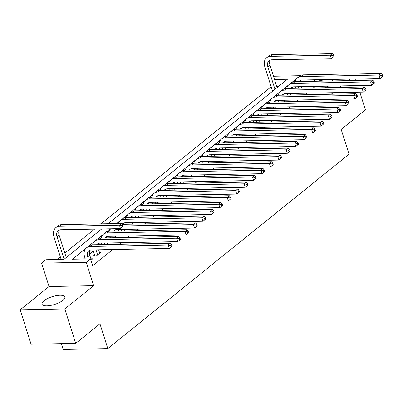<?xml version="1.0" encoding="UTF-8"?>
<svg xmlns="http://www.w3.org/2000/svg" width="403" height="403" viewBox="0 0 403 403"><rect width="100%" height="100%" fill="white"/><g stroke="black" fill="none" stroke-linecap="round" stroke-linejoin="round"><path stroke-width="0.6" d="M324.949 87.728A11.974 4.065 -17.6 0 0 328.259 86.151M44.023 300.724A11.974 4.065 -17.6 0 0 42.018 304.164A11.974 4.065 -17.6 0 0 50.577 305.444A11.974 4.065 -17.6 0 0 62.843 300.366A11.974 4.065 -17.6 0 0 64.848 296.925A11.974 4.065 -17.6 0 0 56.289 295.646A11.974 4.065 -17.6 0 0 44.023 300.724M273.501 76.268L300.215 75.704M61.332 343.643L63.175 349.461L107.813 348.605L349.038 154.218L341.18 129.439L365.43 109.898L359.808 92.181M107.813 348.605L99.954 323.826L75.704 343.366L31.066 344.222L20.15 309.806L64.787 308.955L93.672 285.677L86.252 262.272L41.615 263.129L45.831 259.728L63.926 259.381L101.677 228.959M93.672 285.677L49.04 286.528L20.15 309.806M49.04 286.528L41.615 263.129M271.159 86.796L101.077 223.851M94.569 229.095L64.818 253.069M60.294 256.716L56.818 259.517M358.191 87.093L357.718 85.587M356.101 80.494L355.622 78.993M75.704 343.366L64.787 308.955M94.594 254.938L93.118 256.127L96.136 256.071L101.198 251.991L99.355 252.026M278.639 86.358L276.715 86.398M86.257 248.031L72.374 259.22L90.468 258.877L92.65 265.758L112.8 249.522M119.308 244.278L121.232 242.727M127.741 237.478L129.665 235.926M136.179 230.682L138.103 229.131M144.612 223.887L146.536 222.335M153.044 217.091L154.974 215.54M161.482 210.29L163.406 208.744M169.915 203.495L171.839 201.943M178.348 196.699L180.277 195.148M186.785 189.904L188.71 188.352M195.218 183.103L197.143 181.557M203.651 176.307L205.58 174.756M212.089 169.512L214.013 167.96M220.522 162.716L222.446 161.165M228.959 155.916L230.884 154.369M237.392 149.12L239.317 147.569M245.825 142.324L247.749 140.773M254.263 135.529L256.187 133.977M262.696 128.733L264.62 127.182M271.128 121.933L273.053 120.381M279.566 115.137L281.49 113.586M287.999 108.342L289.923 106.79M296.432 101.546L298.356 99.994M304.87 94.745L306.794 93.194M313.302 87.95L315.227 86.398M295.767 87.844L295.208 88.297M287.329 94.645L286.77 95.093M278.896 101.44L278.337 101.888M270.463 108.236L269.904 108.684M262.026 115.031L261.466 115.485M253.593 121.832L253.034 122.28M245.16 128.628L244.601 129.076M236.722 135.423L236.163 135.871M228.289 142.219L227.73 142.672M219.857 149.019L219.297 149.468M211.419 155.815L210.86 156.263M202.986 162.611L202.427 163.059M194.548 169.406L193.994 169.859M186.115 176.207L185.556 176.655M177.683 183.002L177.124 183.451M169.245 189.798L168.691 190.246M160.812 196.593L160.253 197.047M152.379 203.394L151.82 203.842M143.942 210.19L143.387 210.638M135.509 216.985L134.95 217.434M127.076 223.781L126.517 224.234M118.638 230.581L118.084 231.03M110.205 237.377L109.646 237.825M101.773 244.173L101.213 244.621M93.335 250.968L89.496 254.066M84.902 257.769L83.356 259.013M90.912 260.278L92.761 258.786L90.922 258.822M331.231 94.242L333.155 92.69M339.669 87.446L341.593 85.894M348.101 80.65L350.026 79.099M324.234 94.378L323.755 92.871M322.138 87.778L321.665 86.277M320.047 81.184L319.569 79.678M314.783 81.285L314.305 79.779M90.468 258.877L86.252 262.272M108.19 223.715L287.44 79.265L274.529 79.512M296.235 79.099L291.243 82.847M288.684 84.912L282.81 89.642M280.251 91.708L274.378 96.438M271.813 98.503L265.94 103.239M263.381 105.299L257.507 110.034M254.948 112.099L249.069 116.83M246.51 118.895L240.636 123.625M238.077 125.691L232.204 130.426M229.639 132.486L223.766 137.221M221.207 139.287L215.333 144.017M212.774 146.082L206.9 150.813M204.336 152.878L198.462 157.613M195.903 159.674L190.03 164.409M187.471 166.474L181.597 171.204M179.033 173.27L173.159 178M170.6 180.065L164.726 184.801M162.167 186.861L156.293 191.596M153.729 193.657L147.856 198.392M145.297 200.457L139.423 205.187M136.864 207.253L130.99 211.988M128.426 214.048L122.552 218.784M119.993 220.844L116.633 223.554M110.125 228.798L105.687 232.375M103.123 234.44L97.249 239.175M94.69 241.236L88.816 245.971M295.998 79.462L295.888 79.104M332.576 80.948A11.974 4.065 -17.6 0 0 329.337 79.492M326.082 79.557A11.974 4.065 -17.6 0 0 319.952 80.887M91.285 259.975L89.778 255.23A7.677 5.441 51.1 0 1 90.091 250.172M88.302 258.917L87.673 256.928A7.677 5.441 51.1 0 1 88.887 250.832A7.677 5.441 51.1 0 1 91.521 249.931L169.27 248.444L168.177 244.999L90.428 246.49A11.516 8.161 -128.9 0 0 86.479 247.845A11.516 8.161 -128.9 0 0 84.655 256.983L85.285 258.973M171.985 246.193L169.27 248.444L171.985 246.193L171.552 244.812L170.706 245.492L171.144 246.868M170.706 245.492L168.177 244.999L170.288 243.301L92.534 244.787A11.516 8.161 -128.9 0 0 88.584 246.147L86.479 247.845M170.288 243.301L171.552 244.812M123.212 226.35L122.779 224.975L121.933 225.655L122.371 227.03L123.212 226.35L120.497 228.602L119.404 225.161L59.75 226.3A11.516 8.161 -128.9 0 0 55.8 227.66A11.516 8.161 -128.9 0 0 53.977 236.798L61.155 259.436M64.122 259.225L56.994 236.742A7.677 5.441 51.1 0 1 58.208 230.647A7.677 5.441 51.1 0 1 60.843 229.74L120.497 228.602L122.371 227.03M66.233 257.527L59.1 235.04A7.677 5.441 51.1 0 1 59.412 229.987M121.933 225.655L119.404 225.161L121.515 223.458L61.855 224.602A11.516 8.161 -128.9 0 0 57.906 225.957L55.8 227.66M121.515 223.458L122.779 224.975M99.722 253.18L98.644 249.795M97.612 254.882L96.105 250.132A7.677 5.441 51.1 0 1 96.02 249.845M93.002 249.9A11.516 8.161 -128.9 0 0 93.088 250.187L94.962 256.091M96.665 244.712A7.677 5.441 51.1 0 1 97.319 244.037A7.677 5.441 51.1 0 1 99.954 243.135L177.703 241.644L176.615 238.203L98.861 239.689A11.516 8.161 -128.9 0 0 94.912 241.049A11.516 8.161 -128.9 0 0 92.705 244.787M97.994 244.686A7.677 5.441 51.1 0 1 98.523 243.377M180.423 239.392L177.703 241.644L180.423 239.392L179.985 238.017L179.144 238.697L179.577 240.072M179.144 238.697L176.615 238.203L178.72 236.506L100.972 237.992A11.516 8.161 -128.9 0 0 97.022 239.352L94.912 241.049M178.72 236.506L179.985 238.017M107.556 244.5L107.082 242.994M104.926 244.55L104.538 243.336A7.677 5.441 51.1 0 1 104.453 243.044M101.435 243.105A11.516 8.161 -128.9 0 0 101.526 243.392L101.909 244.611M105.102 237.911A7.677 5.441 51.1 0 1 105.752 237.241A7.677 5.441 51.1 0 1 108.387 236.334L186.141 234.848L185.048 231.408L107.299 232.894A11.516 8.161 -128.9 0 0 103.344 234.254A11.516 8.161 -128.9 0 0 101.143 237.987M106.427 237.886A7.677 5.441 51.1 0 1 106.961 236.581M188.856 232.596L186.141 234.848L188.856 232.596L188.418 231.221L187.576 231.901L188.015 233.277M187.576 231.901L185.048 231.408L187.158 229.71L109.404 231.196A11.516 8.161 -128.9 0 0 105.455 232.551L103.344 234.254M187.158 229.71L188.418 231.221M115.993 237.705L115.515 236.198M113.359 237.755L112.976 236.536A7.677 5.441 51.1 0 1 112.89 236.249M109.868 236.309A11.516 8.161 -128.9 0 0 109.959 236.596L110.346 237.81M113.535 231.115A7.677 5.441 51.1 0 1 114.19 230.445A7.677 5.441 51.1 0 1 116.825 229.539L194.573 228.053L193.48 224.612L123.091 225.957M114.86 231.09A7.677 5.441 51.1 0 1 115.394 229.781M197.289 225.801L194.573 228.053L197.289 225.801L196.855 224.426L196.009 225.101L196.447 226.481M196.009 225.101L193.48 224.612L195.591 222.909L122.225 224.315M110.568 228.793A11.516 8.161 -128.9 0 0 109.576 231.191M195.591 222.909L196.855 224.426M124.426 230.909L123.948 229.403M121.797 230.959L121.409 229.74A7.677 5.441 51.1 0 1 121.323 229.453M118.306 229.509A11.516 8.161 -128.9 0 0 118.391 229.801L118.779 231.015M122.099 224.159A7.677 5.441 51.1 0 1 122.623 223.65A7.677 5.441 51.1 0 1 125.257 222.743L203.006 221.257L201.918 217.811L124.164 219.303A11.516 8.161 -128.9 0 0 120.215 220.658A11.516 8.161 -128.9 0 0 118.25 223.524M123.298 224.295A7.677 5.441 51.1 0 1 123.827 222.985M205.726 219.005L203.006 221.257L205.726 219.005L205.288 217.625L204.447 218.305L204.88 219.68M204.447 218.305L201.918 217.811L204.024 216.114L126.275 217.6A11.516 8.161 -128.9 0 0 122.326 218.96L120.215 220.658M204.024 216.114L205.288 217.625M132.859 224.113L132.386 222.607M130.229 224.164L129.842 222.945A7.677 5.441 51.1 0 1 129.756 222.658M126.738 222.713A11.516 8.161 -128.9 0 0 126.829 223L127.212 224.219M130.406 217.524A7.677 5.441 51.1 0 1 131.056 216.849A7.677 5.441 51.1 0 1 133.69 215.948L211.444 214.456L210.351 211.016L132.602 212.502A11.516 8.161 -128.9 0 0 128.648 213.862A11.516 8.161 -128.9 0 0 126.446 217.6M131.731 217.499A7.677 5.441 51.1 0 1 132.265 216.189M214.159 212.205L211.444 214.456L214.159 212.205L213.721 210.829L212.88 211.51L213.318 212.885M212.88 211.51L210.351 211.016L212.462 209.318L134.708 210.804A11.516 8.161 -128.9 0 0 130.758 212.164L128.648 213.862M212.462 209.318L213.721 210.829M141.297 217.313L140.818 215.812M138.662 217.363L138.279 216.149A7.677 5.441 51.1 0 1 138.194 215.857M135.171 215.917A11.516 8.161 -128.9 0 0 135.262 216.204L135.65 217.424M138.839 210.724A7.677 5.441 51.1 0 1 139.493 210.054A7.677 5.441 51.1 0 1 142.128 209.147L219.877 207.661L218.784 204.22L141.035 205.706A11.516 8.161 -128.9 0 0 137.085 207.066A11.516 8.161 -128.9 0 0 134.879 210.799M140.163 210.698A7.677 5.441 51.1 0 1 140.697 209.394M222.592 205.409L219.877 207.661L222.592 205.409L222.159 204.034L221.312 204.714L221.751 206.089M221.312 204.714L218.784 204.22L220.894 202.523L143.141 204.009A11.516 8.161 -128.9 0 0 139.191 205.364L137.085 207.066M220.894 202.523L222.159 204.034M149.73 210.517L149.251 209.011M147.1 210.568L146.712 209.348A7.677 5.441 51.1 0 1 146.627 209.061M143.609 209.122A11.516 8.161 -128.9 0 0 143.695 209.409L144.083 210.623M147.271 203.928A7.677 5.441 51.1 0 1 147.926 203.258A7.677 5.441 51.1 0 1 150.561 202.351L228.31 200.865L227.221 197.425L149.468 198.911A11.516 8.161 -128.9 0 0 145.518 200.266A11.516 8.161 -128.9 0 0 143.317 204.004M148.601 203.903A7.677 5.441 51.1 0 1 149.13 202.593M231.03 198.614L228.31 200.865L231.03 198.614L230.592 197.238L229.75 197.913L230.184 199.294M229.75 197.913L227.221 197.425L229.327 195.722L151.578 197.213A11.516 8.161 -128.9 0 0 147.629 198.568L145.518 200.266M229.327 195.722L230.592 197.238M158.162 203.722L157.689 202.215M155.533 203.772L155.145 202.553A7.677 5.441 51.1 0 1 155.059 202.266M152.042 202.321A11.516 8.161 -128.9 0 0 152.133 202.613L152.515 203.827M155.709 197.132A7.677 5.441 51.1 0 1 156.359 196.463A7.677 5.441 51.1 0 1 158.994 195.556L236.747 194.07L235.654 190.624L157.905 192.115A11.516 8.161 -128.9 0 0 153.951 193.47A11.516 8.161 -128.9 0 0 151.75 197.208M157.034 197.107A7.677 5.441 51.1 0 1 157.568 195.798M239.463 191.818L236.747 194.07L239.463 191.818L239.024 190.438L238.183 191.118L238.621 192.493M238.183 191.118L235.654 190.624L237.765 188.926L160.011 190.412A11.516 8.161 -128.9 0 0 156.062 191.773L153.951 193.47M237.765 188.926L239.024 190.438M166.6 196.926L166.122 195.42M163.966 196.976L163.583 195.757A7.677 5.441 51.1 0 1 163.497 195.47M160.48 195.526A11.516 8.161 -128.9 0 0 160.565 195.813L160.953 197.032M164.142 190.337A7.677 5.441 51.1 0 1 164.797 189.662A7.677 5.441 51.1 0 1 167.431 188.76L245.18 187.269L244.087 183.828L166.338 185.315A11.516 8.161 -128.9 0 0 162.389 186.675A11.516 8.161 -128.9 0 0 160.182 190.412M165.467 190.312A7.677 5.441 51.1 0 1 166.001 189.002M247.9 185.017L245.18 187.269L247.9 185.017L247.462 183.642L246.616 184.322L247.054 185.697M246.616 184.322L244.087 183.828L246.198 182.131L168.444 183.617A11.516 8.161 -128.9 0 0 164.495 184.977L162.389 186.675M246.198 182.131L247.462 183.642M175.033 190.125L174.554 188.624M172.403 190.176L172.016 188.962A7.677 5.441 51.1 0 1 171.93 188.675M168.912 188.73A11.516 8.161 -128.9 0 0 168.998 189.017L169.386 190.236M172.575 183.536A7.677 5.441 51.1 0 1 173.23 182.866A7.677 5.441 51.1 0 1 175.864 181.96L253.618 180.473L252.525 177.033L174.771 178.519A11.516 8.161 -128.9 0 0 170.822 179.879A11.516 8.161 -128.9 0 0 168.62 183.612M173.905 183.511A7.677 5.441 51.1 0 1 174.439 182.206M256.333 178.222L253.618 180.473L256.333 178.222L255.895 176.846L255.054 177.527L255.487 178.902M255.054 177.527L252.525 177.033L254.631 175.335L176.882 176.821A11.516 8.161 -128.9 0 0 172.932 178.176L170.822 179.879M254.631 175.335L255.895 176.846M183.466 183.33L182.992 181.824M180.836 183.38L180.448 182.161A7.677 5.441 51.1 0 1 180.363 181.874M177.345 181.934A11.516 8.161 -128.9 0 0 177.436 182.221L177.819 183.441M181.012 176.741A7.677 5.441 51.1 0 1 181.662 176.071A7.677 5.441 51.1 0 1 184.297 175.164L262.051 173.678L260.958 170.237L183.209 171.723A11.516 8.161 -128.9 0 0 179.254 173.078A11.516 8.161 -128.9 0 0 177.053 176.816M182.337 176.716A7.677 5.441 51.1 0 1 182.871 175.406M264.766 171.426L262.051 173.678L264.766 171.426L264.333 170.051L263.486 170.726L263.925 172.106M263.486 170.726L260.958 170.237L263.068 168.535L185.315 170.026A11.516 8.161 -128.9 0 0 181.365 171.381L179.254 173.078M263.068 168.535L264.333 170.051M191.904 176.534L191.425 175.028M189.269 176.585L188.886 175.365A7.677 5.441 51.1 0 1 188.8 175.078M185.783 175.134A11.516 8.161 -128.9 0 0 185.869 175.426L186.257 176.64M189.445 169.945A7.677 5.441 51.1 0 1 190.1 169.275A7.677 5.441 51.1 0 1 192.735 168.368L270.484 166.882L269.39 163.437L191.642 164.928A11.516 8.161 -128.9 0 0 187.692 166.283A11.516 8.161 -128.9 0 0 185.486 170.021M190.77 169.92A7.677 5.441 51.1 0 1 191.304 168.61M273.204 164.631L270.484 166.882L273.204 164.631L272.766 163.25L271.919 163.93L272.357 165.311M271.919 163.93L269.39 163.437L271.501 161.739L193.752 163.225A11.516 8.161 -128.9 0 0 189.798 164.585L187.692 166.283M271.501 161.739L272.766 163.25M200.336 169.739L199.858 168.232M197.707 169.789L197.319 168.57A7.677 5.441 51.1 0 1 197.233 168.283M194.216 168.338A11.516 8.161 -128.9 0 0 194.301 168.625L194.689 169.844M197.878 163.15A7.677 5.441 51.1 0 1 198.533 162.474A7.677 5.441 51.1 0 1 201.168 161.573L278.921 160.082L277.828 156.641L200.074 158.127A11.516 8.161 -128.9 0 0 196.125 159.487A11.516 8.161 -128.9 0 0 193.924 163.225M199.208 163.124A7.677 5.441 51.1 0 1 199.742 161.815M281.637 157.83L278.921 160.082L281.637 157.83L281.198 156.455L280.357 157.135L280.79 158.51M280.357 157.135L277.828 156.641L279.934 154.943L202.185 156.429A11.516 8.161 -128.9 0 0 198.236 157.79L196.125 159.487M279.934 154.943L281.198 156.455M208.769 162.938L208.296 161.437M206.14 162.988L205.752 161.774A7.677 5.441 51.1 0 1 205.666 161.487M202.649 161.543A11.516 8.161 -128.9 0 0 202.739 161.83L203.122 163.049M206.316 156.349A7.677 5.441 51.1 0 1 206.971 155.679A7.677 5.441 51.1 0 1 209.6 154.772L287.354 153.286L286.261 149.845L208.512 151.332A11.516 8.161 -128.9 0 0 204.558 152.692A11.516 8.161 -128.9 0 0 202.356 156.424M207.641 156.324A7.677 5.441 51.1 0 1 208.175 155.019M290.069 151.034L287.354 153.286L290.069 151.034L289.636 149.659L288.79 150.339L289.228 151.714M288.79 150.339L286.261 149.845L288.372 148.148L210.618 149.634A11.516 8.161 -128.9 0 0 206.668 150.989L204.558 152.692M288.372 148.148L289.636 149.659M217.207 156.142L216.728 154.636M214.572 156.193L214.189 154.974A7.677 5.441 51.1 0 1 214.104 154.687M211.086 154.747A11.516 8.161 -128.9 0 0 211.172 155.034L211.56 156.253M214.749 149.553A7.677 5.441 51.1 0 1 215.404 148.883A7.677 5.441 51.1 0 1 218.038 147.977L295.787 146.491L294.699 143.05L216.945 144.536A11.516 8.161 -128.9 0 0 212.996 145.896A11.516 8.161 -128.9 0 0 210.789 149.629M216.073 149.528A7.677 5.441 51.1 0 1 216.607 148.223M298.507 144.239L295.787 146.491L298.507 144.239L298.069 142.864L297.223 143.544L297.661 144.919M297.223 143.544L294.699 143.05L296.804 141.347L219.056 142.838A11.516 8.161 -128.9 0 0 215.101 144.193L212.996 145.896M296.804 141.347L298.069 142.864M225.64 149.347L225.161 147.841M223.01 149.397L222.622 148.178A7.677 5.441 51.1 0 1 222.537 147.891M219.519 147.951A11.516 8.161 -128.9 0 0 219.605 148.239L219.993 149.453M223.181 142.758A7.677 5.441 51.1 0 1 223.836 142.088A7.677 5.441 51.1 0 1 226.471 141.181L304.225 139.695L303.132 136.249L225.378 137.74A11.516 8.161 -128.9 0 0 221.428 139.095A11.516 8.161 -128.9 0 0 219.227 142.833M224.511 142.733A7.677 5.441 51.1 0 1 225.045 141.423M306.94 137.443L304.225 139.695L306.94 137.443L306.502 136.063L305.66 136.743L306.094 138.123M305.66 136.743L303.132 136.249L305.237 134.552L227.488 136.038A11.516 8.161 -128.9 0 0 223.539 137.398L221.428 139.095M305.237 134.552L306.502 136.063M234.072 142.551L233.599 141.045M231.443 142.602L231.055 141.382A7.677 5.441 51.1 0 1 230.969 141.095M227.952 141.151A11.516 8.161 -128.9 0 0 228.043 141.438L228.425 142.657M231.619 135.962A7.677 5.441 51.1 0 1 232.274 135.287A7.677 5.441 51.1 0 1 234.904 134.385L312.657 132.894L311.564 129.454L233.816 130.94A11.516 8.161 -128.9 0 0 229.861 132.3A11.516 8.161 -128.9 0 0 227.66 136.038M232.944 135.937A7.677 5.441 51.1 0 1 233.478 134.627M315.373 130.643L312.657 132.894L315.373 130.643L314.939 129.267L314.093 129.947L314.531 131.323M314.093 129.947L311.564 129.454L313.675 127.756L235.921 129.242A11.516 8.161 -128.9 0 0 231.972 130.602L229.861 132.3M313.675 127.756L314.939 129.267M242.51 135.751L242.032 134.249M239.876 135.801L239.493 134.587A7.677 5.441 51.1 0 1 239.407 134.3M236.39 134.355A11.516 8.161 -128.9 0 0 236.475 134.642L236.863 135.861M240.052 129.161A7.677 5.441 51.1 0 1 240.707 128.492A7.677 5.441 51.1 0 1 243.341 127.585L321.09 126.099L320.002 122.658L242.248 124.144A11.516 8.161 -128.9 0 0 238.299 125.504A11.516 8.161 -128.9 0 0 236.093 129.242M241.377 129.136A7.677 5.441 51.1 0 1 241.911 127.832M323.81 123.847L321.09 126.099L323.81 123.847L323.372 122.472L322.526 123.152L322.964 124.527M322.526 123.152L320.002 122.658L322.108 120.96L244.359 122.447A11.516 8.161 -128.9 0 0 240.405 123.802L238.299 125.504M322.108 120.96L323.372 122.472M250.943 128.955L250.465 127.449M248.313 129.005L247.926 127.786A7.677 5.441 51.1 0 1 247.84 127.499M244.823 127.56A11.516 8.161 -128.9 0 0 244.908 127.847L245.296 129.066M248.485 122.366A7.677 5.441 51.1 0 1 249.14 121.696A7.677 5.441 51.1 0 1 251.774 120.789L329.528 119.303L328.435 115.863L250.681 117.349A11.516 8.161 -128.9 0 0 246.732 118.709A11.516 8.161 -128.9 0 0 244.53 122.441M249.815 122.341A7.677 5.441 51.1 0 1 250.349 121.036M332.243 117.051L329.528 119.303L332.243 117.051L331.805 115.676L330.964 116.356L331.402 117.731M330.964 116.356L328.435 115.863L330.541 114.16L252.792 115.651A11.516 8.161 -128.9 0 0 248.842 117.006L246.732 118.709M330.541 114.16L331.805 115.676M259.381 122.159L258.902 120.653M256.746 122.21L256.358 120.991A7.677 5.441 51.1 0 1 256.273 120.704M253.255 120.764A11.516 8.161 -128.9 0 0 253.346 121.051L253.729 122.265M256.923 115.57A7.677 5.441 51.1 0 1 257.577 114.9A7.677 5.441 51.1 0 1 260.207 113.994L337.961 112.508L336.868 109.062L259.119 110.553A11.516 8.161 -128.9 0 0 255.164 111.908A11.516 8.161 -128.9 0 0 252.963 115.646M258.247 115.545A7.677 5.441 51.1 0 1 258.781 114.235M340.676 110.256L337.961 112.508L340.676 110.256L340.243 108.875L339.397 109.556L339.835 110.936M339.397 109.556L336.868 109.062L338.978 107.364L261.225 108.85A11.516 8.161 -128.9 0 0 257.275 110.21L255.164 111.908M338.978 107.364L340.243 108.875M267.814 115.364L267.335 113.858M265.179 115.414L264.796 114.195A7.677 5.441 51.1 0 1 264.711 113.908M261.693 113.963A11.516 8.161 -128.9 0 0 261.779 114.251L262.167 115.47M265.355 108.775A7.677 5.441 51.1 0 1 266.01 108.1A7.677 5.441 51.1 0 1 268.645 107.198L346.394 105.707L345.306 102.266L267.552 103.757A11.516 8.161 -128.9 0 0 263.602 105.112A11.516 8.161 -128.9 0 0 261.396 108.85M266.68 108.75A7.677 5.441 51.1 0 1 267.214 107.44M349.114 103.455L346.394 105.707L349.114 103.455L348.676 102.08L347.834 102.76L348.268 104.135M347.834 102.76L345.306 102.266L347.411 100.569L269.662 102.055A11.516 8.161 -128.9 0 0 265.708 103.415L263.602 105.112M347.411 100.569L348.676 102.08M276.246 108.563L275.768 107.062M273.617 108.614L273.229 107.4A7.677 5.441 51.1 0 1 273.143 107.112M270.126 107.168A11.516 8.161 -128.9 0 0 270.212 107.455L270.599 108.674M273.793 101.979A7.677 5.441 51.1 0 1 274.443 101.304A7.677 5.441 51.1 0 1 277.078 100.397L354.831 98.911L353.738 95.471L275.984 96.957A11.516 8.161 -128.9 0 0 272.035 98.317A11.516 8.161 -128.9 0 0 269.834 102.055M275.118 101.949A7.677 5.441 51.1 0 1 275.652 100.644M357.547 96.66L354.831 98.911L357.547 96.66L357.108 95.284L356.267 95.964L356.705 97.34M356.267 95.964L353.738 95.471L355.849 93.773L278.095 95.259A11.516 8.161 -128.9 0 0 274.146 96.614L272.035 98.317M355.849 93.773L357.108 95.284M284.684 101.768L284.206 100.261M282.05 101.818L281.662 100.599A7.677 5.441 51.1 0 1 281.576 100.312M278.559 100.372A11.516 8.161 -128.9 0 0 278.649 100.659L279.032 101.878M282.226 95.179A7.677 5.441 51.1 0 1 282.881 94.509A7.677 5.441 51.1 0 1 285.51 93.602L363.264 92.116L362.171 88.675L284.422 90.161A11.516 8.161 -128.9 0 0 280.473 91.521A11.516 8.161 -128.9 0 0 278.266 95.254M283.551 95.153A7.677 5.441 51.1 0 1 284.085 93.849M365.979 89.864L363.264 92.116L365.979 89.864L365.546 88.489L364.7 89.169L365.138 90.544M364.7 89.169L362.171 88.675L364.282 86.972L286.528 88.464A11.516 8.161 -128.9 0 0 282.579 89.819L280.473 91.521M364.282 86.972L365.546 88.489M293.117 94.972L292.638 93.466M290.482 95.022L290.1 93.803A7.677 5.441 51.1 0 1 290.014 93.516M286.996 93.577A11.516 8.161 -128.9 0 0 287.082 93.864L287.47 95.078M290.659 88.383A7.677 5.441 51.1 0 1 291.314 87.713A7.677 5.441 51.1 0 1 293.948 86.806L371.697 85.32L370.609 81.88L292.855 83.366A11.516 8.161 -128.9 0 0 288.906 84.721A11.516 8.161 -128.9 0 0 286.699 88.459M291.989 88.358A7.677 5.441 51.1 0 1 292.518 87.048M374.417 83.068L371.697 85.32L374.417 83.068L373.979 81.688L373.138 82.368L373.571 83.748M373.138 82.368L370.609 81.88L372.715 80.177L294.966 81.663A11.516 8.161 -128.9 0 0 291.011 83.023L288.906 84.721M372.715 80.177L373.979 81.688M301.55 88.176L301.071 86.67M298.92 88.227L298.532 87.008A7.677 5.441 51.1 0 1 298.447 86.721M295.429 86.776A11.516 8.161 -128.9 0 0 295.515 87.063L295.903 88.282M299.097 81.587A7.677 5.441 51.1 0 1 299.746 80.912A7.677 5.441 51.1 0 1 302.381 80.011L380.135 78.52L379.042 75.079L301.288 76.57A11.516 8.161 -128.9 0 0 297.338 77.925A11.516 8.161 -128.9 0 0 295.137 81.663M300.421 81.562A7.677 5.441 51.1 0 1 300.955 80.252M382.85 76.268L380.135 78.52L382.85 76.268L382.412 74.893L381.57 75.573L382.009 76.948M381.57 75.573L379.042 75.079L381.152 73.381L303.399 74.867A11.516 8.161 -128.9 0 0 299.449 76.227L297.338 77.925M381.152 73.381L382.412 74.893M334.077 56.43L333.639 55.055L332.797 55.73L333.231 57.11L334.077 56.43L331.362 58.682L330.269 55.241L270.615 56.38A11.516 8.161 -128.9 0 0 266.66 57.74A11.516 8.161 -128.9 0 0 264.842 66.878L272.569 91.249M274.987 89.305L267.854 66.822A7.677 5.441 51.1 0 1 269.068 60.727A7.677 5.441 51.1 0 1 271.703 59.82L331.362 58.682L333.231 57.11M277.098 87.602L269.965 65.12A7.677 5.441 51.1 0 1 270.277 60.067M332.797 55.73L330.269 55.241L332.374 53.539L272.72 54.682A11.516 8.161 -128.9 0 0 268.771 56.037L266.66 57.74M332.374 53.539L333.639 55.055M87.673 256.928L89.778 255.23M90.428 246.49L92.534 244.787M56.994 236.742L59.1 235.04M59.75 226.3L61.855 224.602M96.105 250.132L96.473 249.835M98.861 239.689L100.972 237.992M104.538 243.336L104.906 243.039M107.299 232.894L109.404 231.196M112.976 236.536L113.344 236.239M121.409 229.74L121.777 229.443M124.164 219.303L126.275 217.6M129.842 222.945L130.209 222.647M132.602 212.502L134.708 210.804M138.279 216.149L138.647 215.852M141.035 205.706L143.141 204.009M146.712 209.348L147.08 209.056M149.468 198.911L151.578 197.213M155.145 202.553L155.513 202.256M157.905 192.115L160.011 190.412M163.583 195.757L163.95 195.46M166.338 185.315L168.444 183.617M172.016 188.962L172.383 188.664M174.771 178.519L176.882 176.821M180.448 182.161L180.816 181.869M183.209 171.723L185.315 170.026M188.886 175.365L189.254 175.068M191.642 164.928L193.752 163.225M197.319 168.57L197.687 168.273M200.074 158.127L202.185 156.429M205.752 161.774L206.119 161.477M208.512 151.332L210.618 149.634M214.189 154.974L214.557 154.681M216.945 144.536L219.056 142.838M222.622 148.178L222.99 147.881M225.378 137.74L227.488 136.038M231.055 141.382L231.423 141.085M233.816 130.94L235.921 129.242M239.493 134.587L239.861 134.29M242.248 124.144L244.359 122.447M247.926 127.786L248.293 127.494M250.681 117.349L252.792 115.651M256.358 120.991L256.726 120.693M259.119 110.553L261.225 108.85M264.796 114.195L265.164 113.898M267.552 103.757L269.662 102.055M273.229 107.4L273.597 107.102M275.984 96.957L278.095 95.259M281.662 100.599L282.029 100.307M284.422 90.161L286.528 88.464M290.1 93.803L290.467 93.506M292.855 83.366L294.966 81.663M298.532 87.008L298.9 86.71M301.288 76.57L303.399 74.867M267.854 66.822L269.965 65.12M270.615 56.38L272.72 54.682"/></g></svg>
